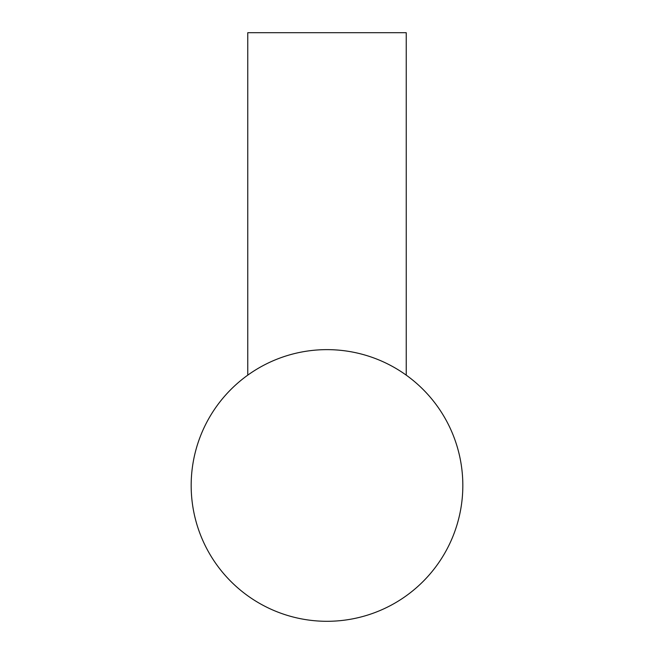 <?xml version="1.0" encoding="UTF-8"?>
<svg xmlns="http://www.w3.org/2000/svg" width="654" height="654" viewBox="0 0 654 654"><rect width="100%" height="100%" fill="white"/><g stroke="black" fill="none" stroke-linecap="round" stroke-linejoin="round"><path stroke-width="0.98" d="M247.768 375.143L247.768 32.7L406.232 32.7L406.232 375.143M462.828 485.472A135.828 135.828 0 0 0 327 349.637A135.828 135.828 0 0 0 191.172 485.472A135.828 135.828 0 0 0 327 621.3A135.828 135.828 0 0 0 462.828 485.472"/></g></svg>
